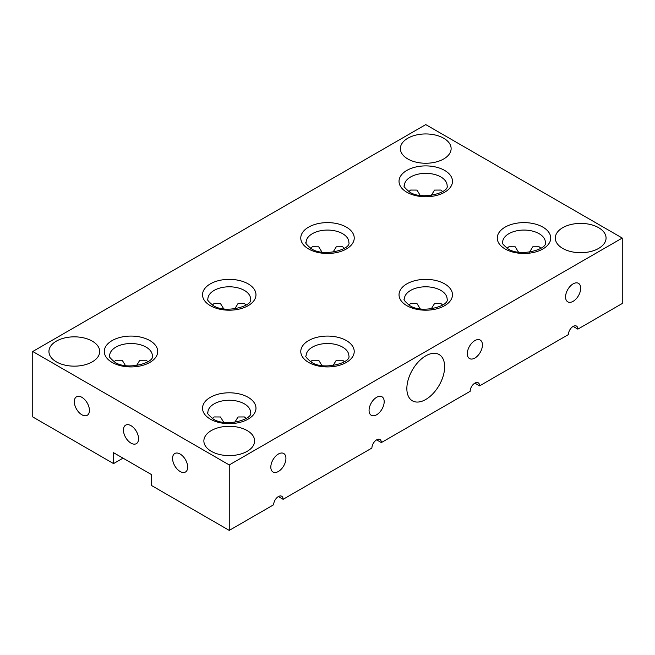 <?xml version="1.0" encoding="UTF-8"?>
<svg xmlns="http://www.w3.org/2000/svg" width="655" height="655" viewBox="0 0 655 655"><rect width="100%" height="100%" fill="white"/><g stroke="black" fill="none" stroke-linecap="round" stroke-linejoin="round"><path stroke-width="0.98" d="M474.875 383.134L479.599 385.86A6.681 3.856 120 0 0 478.216 382.807A6.681 3.856 120 0 0 474.875 383.134A6.681 3.856 120 0 0 470.151 391.313L381.349 442.583A6.681 3.856 120 0 0 379.965 439.53A6.681 3.856 120 0 0 376.625 439.857A6.681 3.856 120 0 0 371.901 448.036L283.099 499.307A6.681 3.856 120 0 0 281.715 496.253A6.681 3.856 120 0 0 278.375 496.58A6.681 3.856 120 0 0 273.651 504.759L229.25 530.394L151.346 485.421L151.346 474.515L113.561 452.695L113.561 463.601L123.001 458.148M573.125 326.411L577.849 329.137A6.681 3.856 120 0 0 576.466 326.075A6.681 3.856 120 0 0 573.125 326.411A6.681 3.856 120 0 0 568.401 334.59L479.599 385.86M443.697 138.238A25.381 14.656 0 0 0 416.04 135.061A25.381 14.656 0 0 0 400.369 148.603A25.381 14.656 0 0 0 407.803 158.96A25.381 14.656 0 0 0 435.46 162.137A25.381 14.656 0 0 0 451.131 148.603A25.381 14.656 0 0 0 443.697 138.238M92.265 341.132A25.381 14.656 0 0 0 64.599 337.955A25.381 14.656 0 0 0 48.937 351.498A25.381 14.656 0 0 0 56.371 361.863A25.381 14.656 0 0 0 84.028 365.04A25.381 14.656 0 0 0 99.699 351.498A25.381 14.656 0 0 0 92.265 341.132M247.197 430.581A25.381 14.656 0 0 0 219.54 427.404A25.381 14.656 0 0 0 203.869 440.946A25.381 14.656 0 0 0 211.303 451.311A25.381 14.656 0 0 0 238.96 454.488A25.381 14.656 0 0 0 254.631 440.946A25.381 14.656 0 0 0 247.197 430.581M598.629 227.686A25.381 14.656 0 0 0 570.972 224.509A25.381 14.656 0 0 0 555.301 238.052A25.381 14.656 0 0 0 562.735 248.417A25.381 14.656 0 0 0 590.401 251.594A25.381 14.656 0 0 0 606.063 238.052A25.381 14.656 0 0 0 598.629 227.686M529.535 252.118L532.793 246.812L539.114 246.779L540.932 248.261M81.875 397.315A10.685 6.173 -120 0 0 76.529 396.783A10.685 6.173 -120 0 0 74.891 405.347A10.685 6.173 -120 0 0 81.875 414.771A10.685 6.173 -120 0 0 87.221 415.295A10.685 6.173 -120 0 0 88.859 406.73A10.685 6.173 -120 0 0 81.875 397.315M180.125 454.038A10.685 6.173 -120 0 0 174.779 453.506A10.685 6.173 -120 0 0 173.141 462.07A10.685 6.173 -120 0 0 180.125 471.494A10.685 6.173 -120 0 0 185.471 472.018A10.685 6.173 -120 0 0 187.109 463.453A10.685 6.173 -120 0 0 180.125 454.038M136.535 365.564L139.793 360.258L146.114 360.225L147.932 361.716M234.785 422.287L238.043 416.981L244.364 416.948L246.182 418.439M431.285 308.841L434.543 303.535L440.864 303.502L442.682 304.984M333.035 252.118L336.293 246.812L342.614 246.779L344.432 248.261M431.285 195.395L434.543 190.089L440.864 190.056L442.682 191.538M234.785 308.841L238.043 303.535L244.364 303.502L246.182 304.984M333.035 365.564L336.293 360.258L342.614 360.225L344.432 361.716M131 425.676A10.685 6.173 -120 0 0 125.654 425.144A10.685 6.173 -120 0 0 124.016 433.708A10.685 6.173 -120 0 0 131 443.132A10.685 6.173 -120 0 0 136.346 443.656A10.685 6.173 -120 0 0 137.984 435.092A10.685 6.173 -120 0 0 131 425.676M114.068 361.716L115.886 360.225L122.207 360.258L125.465 365.564M278.375 454.038A10.685 6.173 -60 0 1 283.721 453.506A10.685 6.173 -60 0 1 285.359 462.07A10.685 6.173 -60 0 1 278.375 471.494A10.685 6.173 -60 0 1 273.029 472.018A10.685 6.173 -60 0 1 271.391 463.453A10.685 6.173 -60 0 1 278.375 454.038M212.318 418.439L214.136 416.948L220.457 416.981L223.715 422.287M212.318 304.984L214.136 303.502L220.457 303.535L223.715 308.841M376.625 397.315A10.685 6.173 -60 0 1 381.971 396.783A10.685 6.173 -60 0 1 383.609 405.347A10.685 6.173 -60 0 1 376.625 414.771A10.685 6.173 -60 0 1 371.279 415.295A10.685 6.173 -60 0 1 369.641 406.73A10.685 6.173 -60 0 1 376.625 397.315M310.568 361.716L312.386 360.225L318.707 360.258L321.965 365.564M310.568 248.261L312.386 246.779L318.707 246.812L321.965 252.118M474.875 340.592A10.685 6.173 -60 0 1 480.221 340.06A10.685 6.173 -60 0 1 481.859 348.624A10.685 6.173 -60 0 1 474.875 358.048A10.685 6.173 -60 0 1 469.529 358.572A10.685 6.173 -60 0 1 467.891 350.007A10.685 6.173 -60 0 1 474.875 340.592M408.818 304.984L410.636 303.502L416.957 303.535L420.215 308.841M573.125 283.869A10.685 6.173 -60 0 1 578.471 283.337A10.685 6.173 -60 0 1 580.109 291.901A10.685 6.173 -60 0 1 573.125 301.316A10.685 6.173 -60 0 1 567.779 301.849A10.685 6.173 -60 0 1 566.141 293.284A10.685 6.173 -60 0 1 573.125 283.869M507.068 248.261L508.886 246.779L515.207 246.812L518.465 252.118M408.818 191.538L410.636 190.056L416.957 190.089L420.215 195.395M425.75 355.861A26.724 15.425 -60 0 1 439.112 354.535A26.724 15.425 -60 0 1 443.206 375.954A26.724 15.425 -60 0 1 425.75 399.493A26.724 15.425 -60 0 1 412.388 400.819A26.724 15.425 -60 0 1 408.294 379.409A26.724 15.425 -60 0 1 425.75 355.861M32.75 351.498L229.25 464.944L622.25 238.052L425.75 124.606L32.75 351.498L32.75 416.948L113.561 463.601M622.25 238.052L622.25 303.502L577.849 329.137M229.25 464.944L229.25 530.394M376.625 439.857L381.349 442.583M278.375 496.58L283.099 499.307M545.378 242.415A21.378 12.339 0 0 0 539.114 233.688A21.378 12.339 0 0 0 515.821 231.01A21.378 12.339 0 0 0 502.622 242.415C501.394 242.628 503.106 244.724 507.781 248.695C520.111 257.39 547.94 249.211 545.378 242.415M542.897 227.138A26.724 15.425 180 0 1 542.897 248.957A26.724 15.425 180 0 1 505.103 248.957A26.724 15.425 180 0 1 505.103 227.138A26.724 15.425 180 0 1 542.897 227.138M447.128 299.139A21.378 12.339 0 0 0 440.864 290.411A21.378 12.339 0 0 0 417.571 287.733A21.378 12.339 0 0 0 404.372 299.139C403.144 299.351 404.856 301.447 409.531 305.418C421.861 314.113 449.69 305.934 447.128 299.139M444.647 283.869A26.724 15.425 180 0 1 444.647 305.68A26.724 15.425 180 0 1 406.853 305.68A26.724 15.425 180 0 1 406.853 283.869A26.724 15.425 180 0 1 444.647 283.869M348.878 355.861A21.378 12.339 0 0 0 342.614 347.134A21.378 12.339 0 0 0 319.321 344.456A21.378 12.339 0 0 0 306.122 355.861C304.894 356.074 306.606 358.17 311.281 362.141C323.611 370.836 351.44 362.665 348.878 355.861M346.397 340.592A26.724 15.425 180 0 1 346.397 362.403A26.724 15.425 180 0 1 308.603 362.403A26.724 15.425 180 0 1 308.603 340.592A26.724 15.425 180 0 1 346.397 340.592M250.628 412.584A21.378 12.339 0 0 0 244.364 403.857A21.378 12.339 0 0 0 221.071 401.188A21.378 12.339 0 0 0 207.872 412.584C206.644 412.797 208.355 414.893 213.031 418.864C225.361 427.559 253.19 419.388 250.628 412.584M248.147 397.315A26.724 15.425 180 0 1 248.147 419.135A26.724 15.425 180 0 1 210.353 419.135A26.724 15.425 180 0 1 210.353 397.315A26.724 15.425 180 0 1 248.147 397.315M152.378 355.861A21.378 12.339 0 0 0 146.114 347.134A21.378 12.339 0 0 0 122.821 344.456A21.378 12.339 0 0 0 109.622 355.861C108.394 356.074 110.105 358.17 114.781 362.141C127.111 370.836 154.94 362.665 152.378 355.861M149.897 340.592A26.724 15.425 180 0 1 149.897 362.403A26.724 15.425 180 0 1 112.103 362.403A26.724 15.425 180 0 1 112.103 340.592A26.724 15.425 180 0 1 149.897 340.592M250.628 299.139A21.378 12.339 0 0 0 244.364 290.411A21.378 12.339 0 0 0 221.071 287.733A21.378 12.339 0 0 0 207.872 299.139C206.644 299.351 208.355 301.447 213.031 305.418C225.361 314.113 253.19 305.934 250.628 299.139M248.147 283.869A26.724 15.425 180 0 1 248.147 305.68A26.724 15.425 180 0 1 210.353 305.68A26.724 15.425 180 0 1 210.353 283.869A26.724 15.425 180 0 1 248.147 283.869M348.878 242.415A21.378 12.339 0 0 0 342.614 233.688A21.378 12.339 0 0 0 319.321 231.01A21.378 12.339 0 0 0 306.122 242.415C304.894 242.628 306.606 244.724 311.281 248.695C323.611 257.39 351.44 249.211 348.878 242.415M346.397 227.138A26.724 15.425 180 0 1 346.397 248.957A26.724 15.425 180 0 1 308.603 248.957A26.724 15.425 180 0 1 308.603 227.138A26.724 15.425 180 0 1 346.397 227.138M447.128 185.692A21.378 12.339 0 0 0 440.864 176.965A21.378 12.339 0 0 0 417.571 174.287A21.378 12.339 0 0 0 404.372 185.692C403.144 185.905 404.856 188.001 409.531 191.972C421.861 200.659 449.69 192.488 447.128 185.692M444.647 170.415A26.724 15.425 180 0 1 444.647 192.234A26.724 15.425 180 0 1 406.853 192.234A26.724 15.425 180 0 1 406.853 170.415A26.724 15.425 180 0 1 444.647 170.415"/></g></svg>
